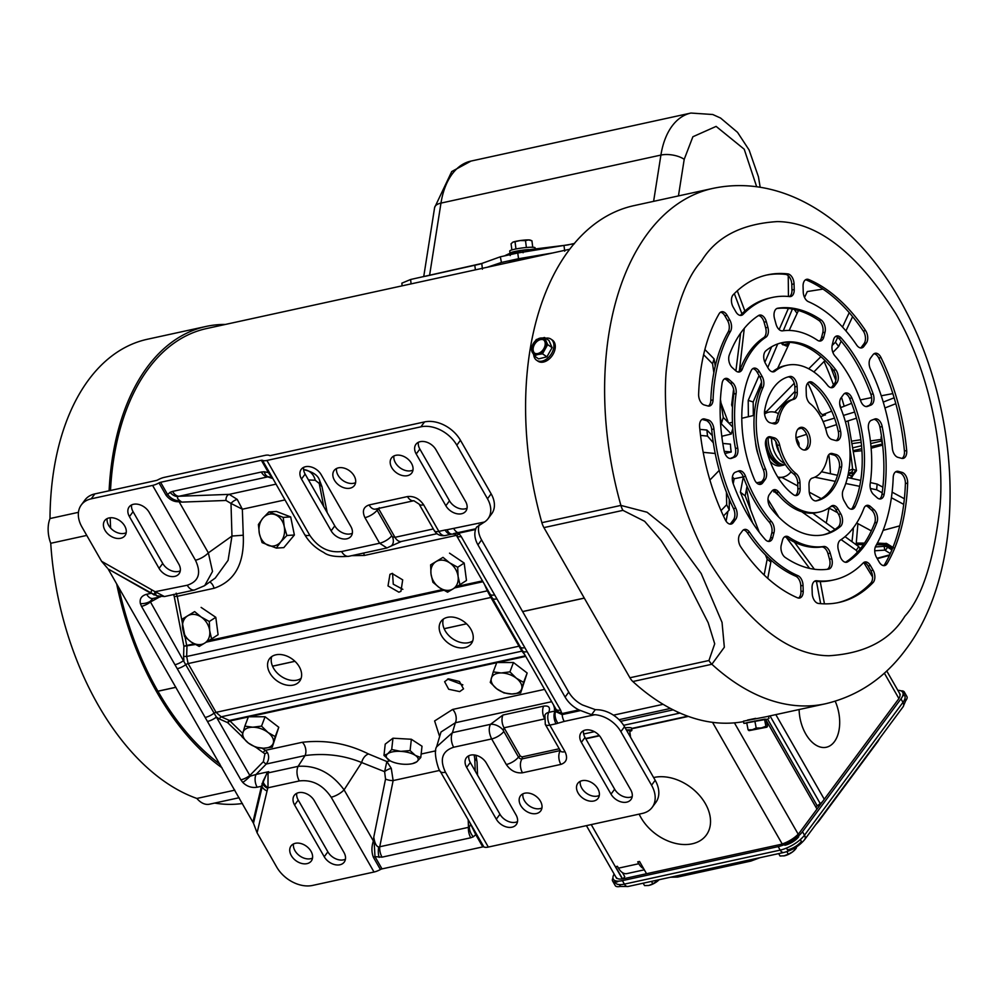 <?xml version="1.0" encoding="UTF-8"?>
<svg xmlns="http://www.w3.org/2000/svg" width="1000" height="1000" viewBox="0 0 1000 1000"><rect width="100%" height="100%" fill="white"/><g stroke="black" fill="none" stroke-linecap="round" stroke-linejoin="round"><path stroke-width="1.5" d="M536.613 360.262L538 361.2A12.775 8.637 -55.8 0 0 543.475 362.05A12.775 8.637 -55.8 0 0 554.163 352.038A12.775 8.637 -55.8 0 0 552.362 340.062L550.975 339.125A12.775 8.637 124.2 0 1 552.775 351.087A12.775 8.637 124.2 0 1 542.087 361.112A12.775 8.637 124.2 0 1 536.613 360.262A12.775 8.637 124.2 0 1 533.75 355.15M537.837 354.513A9.175 6.2 124.2 0 1 537.638 354.55L534.175 355.875L531.05 348.75L536.237 339.55L544.55 337.5L547.675 344.625L542.487 353.812L537.638 354.55A9.175 6.2 124.2 0 1 532.112 351.975A9.175 6.2 124.2 0 1 533.15 343.812A9.175 6.2 124.2 0 1 539.9 338.188A9.175 6.2 124.2 0 1 545.612 340.725A9.175 6.2 124.2 0 1 544.587 348.875A9.175 6.2 124.2 0 1 537.837 354.513M539.938 339.162A8.025 5.425 124.2 0 1 543.375 339.7A8.025 5.425 124.2 0 1 544.513 347.225A8.025 5.425 124.2 0 1 537.8 353.525A8.025 5.425 124.2 0 1 534.35 352.987A8.025 5.425 124.2 0 1 533.212 345.462A8.025 5.425 124.2 0 1 539.938 339.162M543.675 339.925A8.025 5.425 -55.8 0 0 540.55 339.588A8.025 5.425 -55.8 0 0 533.938 345.637A8.025 5.425 -55.8 0 0 534.675 353.188M545.65 338.237A12.775 8.637 124.2 0 1 550.975 339.125M544.55 337.5L548.975 340.5L552.1 347.625L546.912 356.825L538.6 358.888L534.175 355.875M546.912 356.825L542.487 353.812M552.1 347.625L547.675 344.625M273.325 742.962A16.075 9.45 20.8 0 1 267.062 747.875A16.075 9.45 20.8 0 1 263.5 748.238A16.075 9.45 20.8 0 1 248.312 743A16.075 9.45 20.8 0 1 242.95 732.487A16.075 9.45 20.8 0 1 252.775 727.212A16.075 9.45 20.8 0 1 267.962 732.45A16.075 9.45 20.8 0 1 273.325 742.962L275.225 736.612L267.962 732.45L261.525 726.112L252.775 727.212L244.85 726.137L241.875 736.663L248.312 743L255.575 747.175L263.5 748.238L272.25 747.15L273.325 742.962M244.85 726.137L248.4 716.775L265.075 716.75L261.525 726.112M265.075 716.75L278.775 727.262L275.225 736.612M272.25 747.15L278.775 727.262M569.688 249.25L206.575 328.55A234.862 141.037 77.7 0 0 148.312 368.775A234.862 141.037 77.7 0 0 110.5 490.487M110.2 517.762A234.862 141.037 77.7 0 0 110.638 528.088M118.763 587.537A234.862 141.037 77.7 0 0 157.912 691.188L175.888 687.262M272.525 666.162L294.925 661.275M444.137 628.688L466.538 623.8L444.162 628.737M522.6 611.55L584.275 598.088M584.312 598.138L522.625 611.6M294.975 661.312L272.55 666.213M175.912 687.312L157.938 691.237A234.862 141.037 77.7 0 0 219.9 764.125M692.175 843.812A41.188 29.162 36.6 0 1 639.163 814.112A41.188 29.162 36.6 0 0 692.175 843.812A41.188 29.162 36.6 0 0 706.25 835.163A41.188 29.162 36.6 0 1 692.175 843.812M653.625 777.562A41.188 29.162 36.6 0 1 654.163 777.438A41.188 29.162 36.6 0 1 698.925 794.8A41.188 29.162 36.6 0 1 706.25 835.163A41.188 29.162 36.6 0 0 698.925 794.8A41.188 29.162 36.6 0 0 654.163 777.438A41.188 29.162 36.6 0 0 653.625 777.562M768.962 718.538L768.525 716.3L743.45 721.15L743.875 723.375L766.15 719.35M746.787 723.088L743.875 723.375M749.038 730.65L766.95 727.163L749.038 730.65L748.088 729.825L752.3 729.737L756.2 728.037L761.2 727.975L765.9 726.3L766.85 727.125L767.5 726.338L766.125 719.212L764.525 719.175L765.9 726.3M753.175 729.587L765.837 727.362L753.175 729.587M748.088 729.825L746.712 722.7L764.525 719.175M766.85 727.125L767.5 726.338M754.825 720.925L756.2 728.037M805.725 733.925A32.525 19.525 -102.3 0 1 799.112 709.525A32.525 19.525 -102.3 0 0 805.725 733.925A32.525 19.525 -102.3 0 0 826.338 747.25A32.525 19.525 -102.3 0 1 805.725 733.925M623.138 878.812L624.75 876.65L622.425 872.6M767.525 719.013L817.262 805.863L820.238 803.6A13.3 4.938 -29.8 0 0 822.438 801.725M817.262 805.863A8.675 3.225 -29.8 0 0 815.837 807.075M835.2 701.237A32.525 19.525 -102.3 0 1 826.338 747.25A32.525 19.525 -102.3 0 0 835.2 701.237M622.587 878.9L615.6 866.7L617.4 866.3L618.475 868.162A13.3 7.987 77.7 0 0 626.9 873.612L644.312 869.812M643.662 868.675A13.3 7.987 -102.3 0 1 638.787 863.725L637.725 861.862L639.538 861.462L646.55 873.713M680 713.062L623.638 725.3M594.412 731.675L583.65 734.025M816.988 809.087L766.425 720.788M673.175 709.85L620.612 721.338M521.712 688.725A16.075 9.45 20.8 0 1 515.45 693.637A16.075 9.45 20.8 0 1 511.887 694A16.075 9.45 20.8 0 1 496.7 688.763A16.075 9.45 20.8 0 1 491.35 678.25A16.075 9.45 20.8 0 1 501.175 672.962A16.075 9.45 20.8 0 1 516.35 678.213A16.075 9.45 20.8 0 1 521.712 688.725L523.612 682.375L516.35 678.213L509.913 671.862L501.175 672.962L493.237 671.888L490.262 682.425L496.7 688.763L503.963 692.925L511.887 694L520.638 692.9L521.712 688.725M493.237 671.888L496.788 662.537L513.462 662.513L509.913 671.862M513.462 662.513L527.163 673.012L523.612 682.375M520.638 692.9L527.163 673.012M626.362 729.95A12.775 1.388 -7.6 0 1 631.85 730.362L631.55 728.125A12.775 1.388 172.4 0 0 625.112 727.763M631.85 730.362A12.775 1.388 -7.6 0 1 629.775 731.425M626.663 730.487L629.663 730.588L630.562 737.288M795.938 436.95L798.9 443.062A18.787 11.287 -102.3 0 1 799.062 446.45M779.788 453.387A18.787 11.287 -102.3 0 1 775.8 441.525M771.538 438.188A21.675 13.025 77.7 0 0 784.55 463.275M784.812 464.712A21.675 13.025 -102.3 0 1 783.375 465.175A21.675 13.025 -102.3 0 1 765.413 442.938M772.412 423.4A21.675 13.025 -102.3 0 1 774.125 422.812A21.675 13.025 -102.3 0 1 775.588 422.638A21.675 13.025 77.7 0 0 773.737 423.762M768.188 437.287A21.675 13.025 77.7 0 0 785.425 464.675M780.125 463.537A19.95 11.975 -102.3 0 1 766.312 439.075M786.85 851.65L788.312 854.212L792.688 851.812A9.175 3.413 -29.8 0 0 795.325 849.325A9.175 3.413 -29.8 0 0 795.537 849.075M778.662 853.612L780.037 856.012L784.55 855.775A9.175 3.413 -29.8 0 0 792.688 851.812L796.312 848.1L796.55 846.612M795.325 849.325L796.312 848.1L795.875 847.325M783.688 855.925A9.175 3.413 -29.8 0 0 783.85 855.9L788.312 854.212M783.85 855.9A9.175 3.413 -29.8 0 0 784.55 855.775M712.987 188.375L633.962 205.637A263.762 158.4 77.7 0 0 568.525 250.812A263.762 158.4 77.7 0 0 541.875 522.675L620.9 505.412L647.087 512.238L669.212 530.037L701.175 573.488L722.038 622.388L724.338 647.237L711.875 664.262A263.762 158.4 77.7 0 0 825.537 703.763C858.125 695.987 884.875 677.9 905.8 649.475C966.525 569.663 963.025 418.875 906.175 311.575C863.55 228.512 789.875 172.213 712.987 188.375A263.762 158.4 77.7 0 0 647.562 233.55A263.762 158.4 77.7 0 0 620.9 505.412A14.45 8.675 77.7 0 0 622.95 510.363L644.638 521.3L661.05 540.325L686.95 580.975L708.2 622.75L714.712 643.812L708.95 660.5A14.45 8.675 77.7 0 0 711.875 664.262L632.85 681.525A263.762 158.4 77.7 0 0 743.538 721.612M837.775 602.7A167.65 100.688 77.7 0 0 870.8 583.075A8.675 5.213 77.7 0 0 871.188 582.612A8.675 5.213 77.7 0 0 870.837 570.712L873.088 570.225A8.675 5.213 -102.3 0 1 873.45 582.125A8.675 5.213 -102.3 0 1 873.062 582.587A167.65 100.688 -102.3 0 1 838.913 602.463A167.65 100.688 -102.3 0 1 818.425 603.438A8.675 5.213 -102.3 0 1 812.225 593.45L812.05 587.812A8.675 5.213 -102.3 0 1 815.612 580.8A8.675 5.213 -102.3 0 1 816.65 580.75L814.65 581.188M845.512 562.263A132.963 79.85 77.7 0 0 862.237 546.3A132.963 79.85 77.7 0 0 874.712 522.863A8.675 5.213 77.7 0 0 871.737 510.188L874 509.688L870.575 506.613A8.675 5.213 -102.3 0 0 866.888 505.363A8.675 5.213 -102.3 0 0 863.938 508.338A109.838 65.963 -102.3 0 1 853.825 527.175A109.838 65.963 -102.3 0 1 840.35 540.138A8.675 5.213 -102.3 0 0 838.388 550.025L839.938 555.625A8.675 5.213 -102.3 0 0 846.688 562.238A8.675 5.213 -102.3 0 0 847.75 561.788L845.537 562.275M874 509.688A8.675 5.213 -102.3 0 1 876.975 522.362A132.963 79.85 -102.3 0 1 864.488 545.8A132.963 79.85 -102.3 0 1 847.75 561.788M884.188 494.05A8.675 5.213 -102.3 0 1 882.9 497.425A8.675 5.213 -102.3 0 1 880.75 498.913A8.675 5.213 -102.3 0 1 877.062 497.663L873.637 494.588A8.675 5.213 -102.3 0 1 870.175 483.8A109.838 65.963 -102.3 0 0 868.562 429.363A8.675 5.213 -102.3 0 1 871.425 420.288L874.712 419.025A8.675 5.213 -102.3 0 1 875.163 418.888A8.675 5.213 -102.3 0 1 882.175 426.575A132.963 79.85 -102.3 0 1 884.188 494.05L881.925 494.55A132.963 79.85 77.7 0 0 879.912 427.062A8.675 5.213 77.7 0 0 873.925 419.325M879.575 498.95A8.675 5.213 77.7 0 0 880.638 497.925A8.675 5.213 77.7 0 0 881.925 494.55M906.688 450.525A8.675 5.213 -102.3 0 1 905.325 456.9A8.675 5.213 -102.3 0 1 903.175 458.387A8.675 5.213 -102.3 0 1 901.575 458.325L897.95 457.35A8.675 5.213 -102.3 0 1 892.35 448.35A144.525 86.8 -102.3 0 0 870.5 369.212A8.675 5.213 -102.3 0 1 870.55 358.062L872.987 354.762A8.675 5.213 -102.3 0 1 875.138 353.288A8.675 5.213 -102.3 0 1 881.025 357.562A167.65 100.688 -102.3 0 1 906.688 450.525L904.425 451.012A167.65 100.688 77.7 0 0 878.763 358.05A8.675 5.213 77.7 0 0 874.062 353.738M902 458.425A8.675 5.213 77.7 0 0 903.075 457.388A8.675 5.213 77.7 0 0 904.425 451.012M873.15 393.875A8.675 5.213 -102.3 0 1 872.575 403.775A8.675 5.213 -102.3 0 1 870.875 405.125L867.588 406.388A8.675 5.213 -102.3 0 1 867.138 406.525A8.675 5.213 -102.3 0 1 860.738 401.025A109.838 65.963 -102.3 0 0 834.862 355.838A8.675 5.213 -102.3 0 1 832.275 344.725L833.5 339.875A8.675 5.213 -102.3 0 1 836.75 335.975A8.675 5.213 -102.3 0 1 841.075 337.875A132.963 79.85 -102.3 0 1 873.15 393.875L870.888 394.363A132.963 79.85 77.7 0 0 838.812 338.363A8.675 5.213 77.7 0 0 835.662 336.425M866.125 406.575L868.625 405.625A8.675 5.213 77.7 0 0 870.325 404.275A8.675 5.213 77.7 0 0 870.888 394.363M794.225 289.525A8.675 5.213 -102.3 0 1 792.812 295.05A8.675 5.213 -102.3 0 1 790.662 296.537A8.675 5.213 -102.3 0 1 789.625 296.588A144.525 86.8 -102.3 0 0 772.3 297.462A144.525 86.8 -102.3 0 0 743.112 314.337A8.675 5.213 -102.3 0 1 741.363 315.35A8.675 5.213 -102.3 0 1 735.863 311.8L733.188 307.125A8.675 5.213 -102.3 0 1 733.213 294.762A167.65 100.688 -102.3 0 1 767.375 274.875A167.65 100.688 -102.3 0 1 787.85 273.9A8.675 5.213 -102.3 0 1 794.05 283.888L794.225 289.525L791.963 290.025L791.8 284.375A8.675 5.213 77.7 0 0 785.6 274.387A167.65 100.688 77.7 0 0 766.237 275.138M789.488 296.575A8.675 5.213 77.7 0 0 790.562 295.538A8.675 5.213 77.7 0 0 791.963 290.025M768.35 541.4A8.675 5.213 77.7 0 0 769.425 540.375A8.675 5.213 77.7 0 0 770.512 537.962L772.775 537.463A8.675 5.213 -102.3 0 1 771.675 539.888A8.675 5.213 -102.3 0 1 769.525 541.362A8.675 5.213 -102.3 0 1 765.2 539.475A132.963 79.85 -102.3 0 1 733.138 483.462A8.675 5.213 -102.3 0 1 735.4 472.212L738.688 470.95A8.675 5.213 -102.3 0 1 739.137 470.812A8.675 5.213 -102.3 0 1 745.537 476.312L743.288 476.812A8.675 5.213 77.7 0 0 737.9 471.25M855.1 506.712A8.675 5.213 -102.3 0 1 854.513 507.688A8.675 5.213 -102.3 0 1 852.362 509.175A8.675 5.213 -102.3 0 1 846.875 505.625L844.15 500.887A8.675 5.213 -102.3 0 1 843.188 490.037A75.15 45.138 -102.3 0 0 840.75 408.3A8.675 5.213 -102.3 0 1 841.087 397.812L843.55 394.475A8.675 5.213 -102.3 0 1 845.713 392.987A8.675 5.213 -102.3 0 1 851.85 397.863A98.275 59.025 -102.3 0 1 855.1 506.712L852.837 507.2A98.275 59.025 77.7 0 0 849.6 398.35A8.675 5.213 77.7 0 0 844.625 393.45M851.188 509.212A8.675 5.213 77.7 0 0 852.262 508.188A8.675 5.213 77.7 0 0 852.837 507.2M833.875 455.037L836.125 454.55L832.35 453.525A8.675 5.213 -102.3 0 0 830.75 453.475A8.675 5.213 -102.3 0 0 827.4 457.837A40.462 24.3 -102.3 0 1 821.812 471.275A40.462 24.3 -102.3 0 1 812.412 478.05A8.675 5.213 -102.3 0 0 808.988 485.025L809.163 490.925A8.675 5.213 -102.3 0 0 816.375 500.863A63.587 38.188 -102.3 0 0 816.7 500.8A63.587 38.188 -102.3 0 0 832.487 489.913A63.587 38.188 -102.3 0 0 841.625 466.8L839.375 467.3A8.675 5.213 77.7 0 0 833.875 455.037L830.088 454.025A8.675 5.213 77.7 0 0 829.663 453.925M815.888 500.925A63.587 38.188 77.7 0 0 830.225 490.4A63.587 38.188 77.7 0 0 839.375 467.3M795.425 495.525A8.675 5.213 77.7 0 0 796.488 494.5A8.675 5.213 77.7 0 0 797.9 488.975L800.15 488.488A8.675 5.213 -102.3 0 1 798.75 494.012A8.675 5.213 -102.3 0 1 796.6 495.5A8.675 5.213 -102.3 0 1 793.425 494.663A63.587 38.188 -102.3 0 1 765.713 446.275A8.675 5.213 -102.3 0 1 768.962 436.763A8.675 5.213 -102.3 0 1 770.562 436.825L774.35 437.837A8.675 5.213 -102.3 0 1 779.638 444.925L777.375 445.412A8.675 5.213 77.7 0 0 772.087 438.338L768.3 437.312A8.675 5.213 77.7 0 0 767.887 437.225M774.362 423.9A8.675 5.213 77.7 0 0 775.425 422.875A8.675 5.213 77.7 0 0 776.625 420L778.875 419.5A8.675 5.213 -102.3 0 1 777.688 422.375A8.675 5.213 -102.3 0 1 775.537 423.862A8.675 5.213 -102.3 0 1 773.938 423.812L770.15 422.788A8.675 5.213 -102.3 0 1 764.65 410.538A63.587 38.188 -102.3 0 1 789.575 376.538A63.587 38.188 -102.3 0 1 789.9 376.475A8.675 5.213 -102.3 0 1 797.113 386.413L797.288 392.312A8.675 5.213 -102.3 0 1 795.875 397.837A8.675 5.213 -102.3 0 1 793.863 399.288L791.612 399.775A8.675 5.213 77.7 0 0 793.625 398.325A8.675 5.213 77.7 0 0 795.025 392.8L794.85 386.912A8.675 5.213 77.7 0 0 788.125 376.9M840.562 431.062A8.675 5.213 -102.3 0 1 839.463 439.087A8.675 5.213 -102.3 0 1 837.312 440.575A8.675 5.213 -102.3 0 1 835.713 440.525L831.925 439.5A8.675 5.213 -102.3 0 1 826.637 432.413A40.462 24.3 -102.3 0 0 810.2 403.7A8.675 5.213 -102.3 0 1 806.3 394.75L806.125 388.85A8.675 5.213 -102.3 0 1 809.688 381.838A8.675 5.213 -102.3 0 1 812.862 382.675A63.587 38.188 -102.3 0 1 840.562 431.062L838.312 431.562A63.587 38.188 77.7 0 0 810.6 383.175A8.675 5.213 77.7 0 0 808.6 382.3M836.137 440.613A8.675 5.213 77.7 0 0 837.2 439.575A8.675 5.213 77.7 0 0 838.312 431.562M822.975 534.913A98.275 59.025 77.7 0 0 838.175 526.987A8.675 5.213 77.7 0 0 838.888 526.225A8.675 5.213 77.7 0 0 838.538 514.312L840.788 513.825A8.675 5.213 -102.3 0 1 841.15 525.725A8.675 5.213 -102.3 0 1 840.438 526.487A98.275 59.025 -102.3 0 1 824.1 534.688A98.275 59.025 -102.3 0 1 770.512 507.575A8.675 5.213 -102.3 0 1 769.388 494.513L771.862 491.175A8.675 5.213 -102.3 0 1 774.013 489.688A8.675 5.213 -102.3 0 1 778.688 492.013L776.425 492.5A8.675 5.213 77.7 0 0 772.938 490.15M827.237 569.312A8.675 5.213 77.7 0 0 828.612 568.1A8.675 5.213 77.7 0 0 829.513 559.237L831.775 558.75A8.675 5.213 -102.3 0 1 830.875 567.612A8.675 5.213 -102.3 0 1 828.725 569.087A8.675 5.213 -102.3 0 1 828.525 569.125A132.963 79.85 -102.3 0 1 785.175 557.4A8.675 5.213 -102.3 0 1 781.263 545.087L782.5 540.237A8.675 5.213 -102.3 0 1 785.738 536.337A8.675 5.213 -102.3 0 1 788.725 537.038L786.462 537.537A8.675 5.213 77.7 0 0 784.65 536.8M798.475 598.062A8.675 5.213 77.7 0 0 799.55 597.038A8.675 5.213 77.7 0 0 800.95 591.512L803.213 591.013A8.675 5.213 -102.3 0 1 801.8 596.538A8.675 5.213 -102.3 0 1 799.65 598.025A8.675 5.213 -102.3 0 1 797.513 597.788A167.65 100.688 -102.3 0 1 740.725 546.8A8.675 5.213 -102.3 0 1 739.95 534.212L742.4 530.925A8.675 5.213 -102.3 0 1 744.55 529.438A8.675 5.213 -102.3 0 1 749.613 532.288L747.35 532.788A8.675 5.213 77.7 0 0 743.462 529.888M708.325 406.05A8.675 5.213 77.7 0 0 709.4 405.025A8.675 5.213 77.7 0 0 710.8 400.363L713.062 399.862A8.675 5.213 -102.3 0 1 711.65 404.525A8.675 5.213 -102.3 0 1 709.5 406.012A8.675 5.213 -102.3 0 1 707.9 405.962L704.287 404.975A8.675 5.213 -102.3 0 1 698.625 394.263A167.65 100.688 -102.3 0 1 719.112 313.775A8.675 5.213 -102.3 0 1 721.612 311.762A8.675 5.213 -102.3 0 1 727.113 315.312L729.788 320A8.675 5.213 -102.3 0 1 730.5 331.362L728.238 331.85A8.675 5.213 77.7 0 0 727.537 320.487L724.85 315.812A8.675 5.213 77.7 0 0 720.525 312.225M767.887 327.312A8.675 5.213 -102.3 0 1 766.988 336.175A8.675 5.213 -102.3 0 1 765.925 337.2L763.662 337.688A8.675 5.213 77.7 0 0 764.725 336.662A8.675 5.213 77.7 0 0 765.625 327.812L764.087 322.2A8.675 5.213 77.7 0 0 758.5 315.562A8.675 5.213 -102.3 0 1 759.587 315.1A8.675 5.213 -102.3 0 1 766.338 321.712L767.887 327.312L765.625 327.812M738.213 372.013A8.675 5.213 77.7 0 0 739.287 370.988A8.675 5.213 77.7 0 0 740.088 369.5L742.337 369.012A8.675 5.213 -102.3 0 1 741.538 370.5A8.675 5.213 -102.3 0 1 739.388 371.975A8.675 5.213 -102.3 0 1 735.7 370.725L732.275 367.65A8.675 5.213 -102.3 0 1 729.3 354.975A132.963 79.85 -102.3 0 1 758.525 315.55M823.787 337.1A8.675 5.213 -102.3 0 1 822.688 339.513A8.675 5.213 -102.3 0 1 820.537 341A8.675 5.213 -102.3 0 1 817.55 340.3A109.838 65.963 -102.3 0 0 782.575 330.838A8.675 5.213 -102.3 0 1 776.05 324.2L774.513 318.587A8.675 5.213 -102.3 0 1 777.562 308.25A8.675 5.213 -102.3 0 1 777.75 308.212A132.963 79.85 -102.3 0 1 821.1 319.938A8.675 5.213 -102.3 0 1 825.013 332.25L823.787 337.1L821.525 337.6L822.763 332.738A8.675 5.213 77.7 0 0 818.838 320.425A132.963 79.85 77.7 0 0 776.787 308.525M819.362 341.037A8.675 5.213 77.7 0 0 820.438 340.012A8.675 5.213 77.7 0 0 821.525 337.6M883.487 565.612A8.675 5.213 77.7 0 0 884.562 564.587A8.675 5.213 77.7 0 0 884.9 564.05A167.65 100.688 77.7 0 0 905.4 483.575A8.675 5.213 77.7 0 0 899.737 472.85L902 472.362A8.675 5.213 -102.3 0 1 907.65 483.075A167.65 100.688 -102.3 0 1 887.163 563.562A8.675 5.213 -102.3 0 1 886.812 564.087A8.675 5.213 -102.3 0 1 884.663 565.575A8.675 5.213 -102.3 0 1 879.175 562.025L876.488 557.337A8.675 5.213 -102.3 0 1 875.775 545.988A144.525 86.8 -102.3 0 0 893.213 477.475A8.675 5.213 -102.3 0 1 896.775 471.325A8.675 5.213 -102.3 0 1 898.375 471.375L896.112 471.875A8.675 5.213 77.7 0 0 895.688 471.788M735.462 448.475L737.725 447.987A8.675 5.213 -102.3 0 1 736.562 455.7A8.675 5.213 -102.3 0 1 734.862 457.05L732.6 457.55A8.675 5.213 77.7 0 0 734.3 456.2A8.675 5.213 77.7 0 0 735.462 448.475A109.838 65.963 -102.3 0 1 733.838 394.025A8.675 5.213 77.7 0 0 730.387 383.25L726.963 380.175A8.675 5.213 77.7 0 0 724.45 378.888M808.475 447.987A11.562 6.938 -102.3 0 1 805.6 449.963A11.562 6.938 -102.3 0 1 797.138 442.812A11.562 6.938 -102.3 0 1 797.8 429.35A11.562 6.938 -102.3 0 1 800.675 427.375A11.562 6.938 -102.3 0 1 809.137 434.525A11.562 6.938 -102.3 0 1 808.475 447.987M804.438 450.05A11.562 6.938 77.7 0 0 806.213 448.475A11.562 6.938 77.7 0 0 807.188 435.925A11.562 6.938 77.7 0 0 799.575 427.775M747.575 720.037L755.688 718.363M870.837 570.712L868.15 566.025A8.675 5.213 77.7 0 0 863.825 562.438M873.088 570.225L870.413 565.538A8.675 5.213 -102.3 0 0 864.912 561.987A8.675 5.213 -102.3 0 0 863.162 563A144.525 86.8 -102.3 0 1 833.975 579.875L831.712 580.363A144.525 86.8 -102.3 0 1 814.538 581.263M871.737 510.188L868.312 507.113A8.675 5.213 77.7 0 0 865.8 505.812M740.188 315.387A8.675 5.213 77.7 0 0 740.863 314.837A144.525 86.8 -102.3 0 1 770.05 297.962L772.3 297.462M729.963 524.087A8.675 5.213 77.7 0 0 731.025 523.062L733.475 519.763A8.675 5.213 77.7 0 0 733.512 508.612A144.525 86.8 -102.3 0 1 711.675 429.475A8.675 5.213 77.7 0 0 706.062 420.487L702.438 419.5A8.675 5.213 77.7 0 0 702.013 419.412M770.512 537.962L771.75 533.112A8.675 5.213 77.7 0 0 769.163 522A109.838 65.963 -102.3 0 1 743.288 476.812M759.4 484.387A8.675 5.213 77.7 0 0 760.462 483.363L762.938 480.025A8.675 5.213 77.7 0 0 763.275 469.538A75.15 45.138 -102.3 0 1 760.837 387.788A8.675 5.213 77.7 0 0 759.862 376.95L757.15 372.212A8.675 5.213 77.7 0 0 752.825 368.625M797.9 488.975L797.725 483.088A8.675 5.213 77.7 0 0 793.825 474.125A40.462 24.3 -102.3 0 1 777.375 445.412M776.625 420A40.462 24.3 -102.3 0 1 791.612 399.775M840.788 513.825L838.075 509.087A8.675 5.213 -102.3 0 0 832.588 505.525A8.675 5.213 -102.3 0 0 831.2 506.213A75.15 45.138 -102.3 0 1 819.175 512.1L816.912 512.587A75.15 45.138 -102.3 0 1 776.425 492.5M838.538 514.312L835.825 509.575A8.675 5.213 77.7 0 0 831.5 505.988M772.525 371.85A8.675 5.213 77.7 0 0 772.825 371.625A75.15 45.138 -102.3 0 1 784.85 365.737L787.1 365.25A75.15 45.138 -102.3 0 1 827.588 385.325A8.675 5.213 -102.3 0 0 832.262 387.65A8.675 5.213 -102.3 0 0 834.412 386.163L832.15 386.65L834.625 383.325A8.675 5.213 77.7 0 0 833.5 370.25A98.275 59.025 77.7 0 0 781.05 342.912A141.637 85.062 -102.3 0 1 782.188 344.175L786.438 346.05L789.237 343.537L777.625 368.425M831.087 387.688A8.675 5.213 77.7 0 0 832.15 386.65M829.513 559.237L827.962 553.638A8.675 5.213 77.7 0 0 821.438 546.987A109.838 65.963 -102.3 0 1 786.462 537.537M800.95 591.512L800.788 585.862A8.675 5.213 77.7 0 0 795.688 576.188A144.525 86.8 -102.3 0 1 747.35 532.788M710.8 400.363A144.525 86.8 -102.3 0 1 728.238 331.85M740.088 369.5A109.838 65.963 -102.3 0 1 763.662 337.688M860.55 347.938A8.675 5.213 77.7 0 0 861.625 346.912L864.062 343.612A8.675 5.213 77.7 0 0 863.288 331.037A167.65 100.688 77.7 0 0 806.513 280.05A8.675 5.213 77.7 0 0 805.537 279.775M899.737 472.85L896.112 471.875M730.1 458.5L732.6 457.55M833.975 579.875A144.525 86.8 -102.3 0 1 816.65 580.75M731.025 523.062L733.288 522.575L735.725 519.275L733.475 519.763M733.288 522.575A8.675 5.213 -102.3 0 1 731.137 524.062A8.675 5.213 -102.3 0 1 725.263 519.775A167.65 100.688 -102.3 0 1 699.6 426.812A8.675 5.213 -102.3 0 1 703.1 418.95A8.675 5.213 -102.3 0 1 704.7 419.012L708.325 419.988A8.675 5.213 -102.3 0 1 713.925 428.988L711.675 429.475M733.512 508.612L735.775 508.125A144.525 86.8 -102.3 0 1 713.925 428.988M735.775 508.125A8.675 5.213 -102.3 0 1 735.725 519.275M769.163 522L771.425 521.5A109.838 65.963 -102.3 0 1 745.537 476.312M771.425 521.5A8.675 5.213 -102.3 0 1 774.013 532.612L771.75 533.112M772.775 537.463L774.013 532.612M760.462 483.363L762.725 482.863A8.675 5.213 -102.3 0 1 760.575 484.35A8.675 5.213 -102.3 0 1 754.425 479.487A98.275 59.025 -102.3 0 1 751.175 370.637A8.675 5.213 -102.3 0 1 753.913 368.162A8.675 5.213 -102.3 0 1 759.412 371.712L762.125 376.45A8.675 5.213 -102.3 0 1 763.1 387.3L760.837 387.788M763.275 469.538L765.537 469.038A75.15 45.138 -102.3 0 1 763.1 387.3M765.537 469.038A8.675 5.213 -102.3 0 1 765.2 479.538L762.938 480.025M762.725 482.863L765.2 479.538M836.125 454.55A8.675 5.213 -102.3 0 1 841.625 466.8M793.825 474.125L796.087 473.638A40.462 24.3 -102.3 0 1 779.638 444.925M796.087 473.638A8.675 5.213 -102.3 0 1 799.975 482.587L797.725 483.088M800.15 488.488L799.975 482.587M778.875 419.5A40.462 24.3 -102.3 0 1 793.863 399.288M819.175 512.1A75.15 45.138 -102.3 0 1 778.688 492.013M834.412 386.163L836.888 382.825A8.675 5.213 -102.3 0 0 835.763 369.762A98.275 59.025 -102.3 0 0 782.175 342.65A98.275 59.025 -102.3 0 0 765.837 350.85A8.675 5.213 -102.3 0 0 765.487 363.512L768.2 368.263A8.675 5.213 -102.3 0 0 773.7 371.812A8.675 5.213 -102.3 0 0 775.088 371.125A75.15 45.138 -102.3 0 1 787.1 365.25M821.438 546.987L823.7 546.5A109.838 65.963 -102.3 0 1 788.725 537.038M823.7 546.5A8.675 5.213 -102.3 0 1 830.225 553.138L827.962 553.638M831.775 558.75L830.225 553.138M803.213 591.013L803.037 585.375L800.788 585.862M795.688 576.188L797.95 575.688A144.525 86.8 -102.3 0 1 749.613 532.288M797.95 575.688A8.675 5.213 -102.3 0 1 803.037 585.375M713.062 399.862A144.525 86.8 -102.3 0 1 730.5 331.362M742.337 369.012A109.838 65.963 -102.3 0 1 765.925 337.2M863.875 346.413L866.325 343.125A8.675 5.213 -102.3 0 0 865.55 330.538A167.65 100.688 -102.3 0 0 808.763 279.55A8.675 5.213 -102.3 0 0 806.625 279.312A8.675 5.213 -102.3 0 0 803.062 286.325L803.238 291.962A8.675 5.213 -102.3 0 0 808.337 301.65A144.525 86.8 -102.3 0 1 856.663 345.05A8.675 5.213 -102.3 0 0 861.725 347.9A8.675 5.213 -102.3 0 0 863.875 346.413L861.625 346.912M902 472.362L898.375 471.375M730.638 458.512L731.562 458.312A8.675 5.213 -102.3 0 1 731.112 458.45A8.675 5.213 -102.3 0 1 724.1 450.763A132.963 79.85 -102.3 0 1 722.1 383.288A8.675 5.213 -102.3 0 1 725.525 378.425A8.675 5.213 -102.3 0 1 729.212 379.675L732.638 382.75A8.675 5.213 -102.3 0 1 736.1 393.537L733.838 394.025M737.725 447.987A109.838 65.963 -102.3 0 1 736.1 393.537M731.562 458.312L734.862 457.05M541.875 522.675A14.45 8.675 77.7 0 0 543.925 527.612L629.913 677.763A14.45 8.675 77.7 0 0 632.85 681.525M412.512 763.612L416.75 761.812A16.075 6.3 6.3 0 1 412.512 763.612A16.075 6.3 6.3 0 1 412.125 763.7A16.075 6.3 6.3 0 1 403.688 764.237A16.075 6.3 6.3 0 1 390.913 761.213A16.075 6.3 6.3 0 1 389.162 760.225A16.075 6.3 6.3 0 1 387.688 753.787A16.075 6.3 6.3 0 1 400.75 751.363A16.075 6.3 6.3 0 1 415.288 755.362A16.075 6.3 6.3 0 1 416.75 761.812L420.763 757.537L415.288 755.362L410.1 750.575L400.75 751.363L391.7 749.513L387.688 753.787L383.975 755.438L390.062 760.775M391.7 749.513L392.962 738.213L411.35 739.262L410.1 750.575M411.35 739.262L422.013 746.225L420.763 757.537M383.975 755.438L385.225 744.125L392.962 738.213M280.763 541.838A16.075 12.8 86.5 0 1 274.325 545.875A16.075 12.8 86.5 0 1 268.35 545.4A16.075 12.8 86.5 0 1 259.375 533.612A16.075 12.8 86.5 0 1 262.812 518.263A16.075 12.8 86.5 0 1 275.225 514.7A16.075 12.8 86.5 0 1 284.2 526.475A16.075 12.8 86.5 0 1 280.763 541.838L286.913 535.475L284.2 526.475L283.225 517.388L268.962 511.9L262.812 518.263L258.4 524.513L259.375 533.612L262.087 542.612L276.337 548.088L280.763 541.838M283.225 517.388L290.688 516.925L276.438 511.45L268.962 511.9M276.337 548.088L283.812 547.625L294.375 535.013L286.913 535.475M290.688 516.925L294.375 535.013M392.05 573.475L402.7 579.862L400.938 591.337L398.862 592.188L388.013 585.925L389.963 574.338L392.05 573.475M131.588 504.938A12.625 8.938 -143.4 0 0 133.075 511.688L162.725 563.45A12.625 8.938 -143.4 0 0 178.4 571.462A12.625 8.938 -143.4 0 0 180.275 570.825M159.075 568.375A12.625 8.938 -143.4 0 0 174.75 576.388A12.625 8.938 -143.4 0 0 179.062 573.737A12.625 8.938 -143.4 0 0 178.787 564.062L149.15 512.3A12.625 8.938 -143.4 0 0 139 504.525A12.625 8.938 -143.4 0 0 129.15 506.938A12.625 8.938 -143.4 0 0 129.425 516.613L159.075 568.375L162.725 563.45M107.15 518.6A12.625 8.938 -143.4 0 0 112.163 529.575A12.625 8.938 -143.4 0 0 124.312 533.362A12.625 8.938 -143.4 0 0 126.188 532.712M120.662 538.275A12.625 8.938 -143.4 0 0 124.987 535.625A12.625 8.938 -143.4 0 0 122.737 523.263A12.625 8.938 -143.4 0 0 109.025 517.95A12.625 8.938 -143.4 0 0 104.712 520.6A12.625 8.938 -143.4 0 0 106.95 532.962A12.625 8.938 -143.4 0 0 120.662 538.275M352.35 533.25A12.625 8.938 36.6 0 1 350.462 533.888A12.625 8.938 36.6 0 1 334.787 525.875L305.138 474.113A12.625 8.938 36.6 0 1 303.65 467.362M331.138 530.8A12.625 8.938 -143.4 0 0 346.825 538.812A12.625 8.938 -143.4 0 0 351.138 536.163A12.625 8.938 -143.4 0 0 350.85 526.487L321.213 474.725A12.625 8.938 -143.4 0 0 311.062 466.95A12.625 8.938 -143.4 0 0 301.212 469.363A12.625 8.938 -143.4 0 0 301.5 479.038L331.138 530.8L334.787 525.875M467.05 508.2A12.625 8.938 36.6 0 1 465.175 508.837A12.625 8.938 36.6 0 1 449.5 500.825L419.85 449.062A12.625 8.938 36.6 0 1 418.363 442.312M445.85 505.75A12.625 8.938 -143.4 0 0 461.538 513.763A12.625 8.938 -143.4 0 0 465.85 511.112A12.625 8.938 -143.4 0 0 465.562 501.438L435.925 449.675A12.625 8.938 -143.4 0 0 425.775 441.9A12.625 8.938 -143.4 0 0 415.925 444.312A12.625 8.938 -143.4 0 0 416.213 453.988L445.85 505.75L449.5 500.825M355.613 482.612A12.625 8.938 36.6 0 1 353.738 483.263A12.625 8.938 36.6 0 1 341.587 479.475A12.625 8.938 36.6 0 1 336.562 468.5M350.087 488.175A12.625 8.938 -143.4 0 0 354.4 485.525A12.625 8.938 -143.4 0 0 352.163 473.162A12.625 8.938 -143.4 0 0 338.438 467.85A12.625 8.938 -143.4 0 0 334.125 470.5A12.625 8.938 -143.4 0 0 336.375 482.863A12.625 8.938 -143.4 0 0 350.087 488.175M412.962 470.087A12.625 8.938 36.6 0 1 411.087 470.737A12.625 8.938 36.6 0 1 398.938 466.95A12.625 8.938 36.6 0 1 393.925 455.975M407.45 475.65A12.625 8.938 -143.4 0 0 411.763 473A12.625 8.938 -143.4 0 0 409.513 460.637A12.625 8.938 -143.4 0 0 395.8 455.325A12.625 8.938 -143.4 0 0 391.488 457.975A12.625 8.938 -143.4 0 0 393.725 470.337A12.625 8.938 -143.4 0 0 407.45 475.65M271.725 656.6A18.787 13.3 -143.4 0 0 278 673.787A18.787 13.3 -143.4 0 0 296.913 680.163A18.787 13.3 -143.4 0 0 301.1 678.375M275.925 654.812A18.787 13.3 36.6 0 1 296.337 662.725A18.787 13.3 36.6 0 1 299.688 681.137A18.787 13.3 36.6 0 1 293.263 685.088A18.787 13.3 36.6 0 1 272.85 677.163A18.787 13.3 36.6 0 1 269.5 658.75A18.787 13.3 36.6 0 1 275.925 654.812M443.338 619.125A18.787 13.3 -143.4 0 0 449.613 636.312A18.787 13.3 -143.4 0 0 468.525 642.688A18.787 13.3 -143.4 0 0 472.725 640.9M447.537 617.325A18.787 13.3 36.6 0 1 467.962 625.25A18.787 13.3 36.6 0 1 471.3 643.662A18.787 13.3 36.6 0 1 464.875 647.613A18.787 13.3 36.6 0 1 444.462 639.688A18.787 13.3 36.6 0 1 441.112 621.275A18.787 13.3 36.6 0 1 447.537 617.325M345.438 859.2A12.625 8.938 36.6 0 1 343.562 859.85A12.625 8.938 36.6 0 1 327.875 851.838L298.238 800.075A12.625 8.938 36.6 0 1 296.75 793.325M324.237 856.75A12.625 8.938 -143.4 0 0 339.913 864.775A12.625 8.938 -143.4 0 0 344.225 862.113A12.625 8.938 -143.4 0 0 343.95 852.45L314.3 800.688A12.625 8.938 -143.4 0 0 304.163 792.913A12.625 8.938 -143.4 0 0 294.312 795.325A12.625 8.938 -143.4 0 0 294.587 804.987L324.237 856.75L327.875 851.838M312.525 858.075A12.625 8.938 36.6 0 1 310.65 858.713A12.625 8.938 36.6 0 1 298.5 854.925A12.625 8.938 36.6 0 1 293.475 843.95M307 863.637A12.625 8.938 -143.4 0 0 311.312 860.987A12.625 8.938 -143.4 0 0 309.062 848.625A12.625 8.938 -143.4 0 0 295.35 843.3A12.625 8.938 -143.4 0 0 291.038 845.95A12.625 8.938 -143.4 0 0 293.288 858.325A12.625 8.938 -143.4 0 0 307 863.637M517.5 821.625A12.625 8.938 36.6 0 1 515.625 822.275A12.625 8.938 36.6 0 1 499.95 814.262L470.3 762.5A12.625 8.938 36.6 0 1 468.812 755.75M496.3 819.175A12.625 8.938 -143.4 0 0 511.975 827.2A12.625 8.938 -143.4 0 0 516.3 824.538A12.625 8.938 -143.4 0 0 516.013 814.875L486.375 763.112A12.625 8.938 -143.4 0 0 476.225 755.337A12.625 8.938 -143.4 0 0 466.375 757.75A12.625 8.938 -143.4 0 0 466.65 767.412L496.3 819.175L499.95 814.262M632.212 796.575A12.625 8.938 36.6 0 1 630.337 797.225A12.625 8.938 36.6 0 1 614.65 789.212L585.013 737.45A12.625 8.938 36.6 0 1 583.525 730.7M611.013 794.125A12.625 8.938 -143.4 0 0 626.688 802.15A12.625 8.938 -143.4 0 0 631 799.488A12.625 8.938 -143.4 0 0 630.725 789.825L601.087 738.062A12.625 8.938 -143.4 0 0 590.938 730.288A12.625 8.938 -143.4 0 0 581.087 732.7A12.625 8.938 -143.4 0 0 581.362 742.362L611.013 794.125L614.65 789.212M541.95 807.975A12.625 8.938 36.6 0 1 540.062 808.612A12.625 8.938 36.6 0 1 527.925 804.825A12.625 8.938 36.6 0 1 522.9 793.85M536.425 813.538A12.625 8.938 -143.4 0 0 540.737 810.888A12.625 8.938 -143.4 0 0 538.488 798.525A12.625 8.938 -143.4 0 0 524.775 793.2A12.625 8.938 -143.4 0 0 520.462 795.85A12.625 8.938 -143.4 0 0 522.712 808.225A12.625 8.938 -143.4 0 0 536.425 813.538M599.3 795.45A12.625 8.938 36.6 0 1 597.425 796.087A12.625 8.938 36.6 0 1 585.275 792.3A12.625 8.938 36.6 0 1 580.25 781.325M593.775 801.012A12.625 8.938 -143.4 0 0 598.088 798.363A12.625 8.938 -143.4 0 0 595.85 786A12.625 8.938 -143.4 0 0 582.137 780.675A12.625 8.938 -143.4 0 0 577.812 783.325A12.625 8.938 -143.4 0 0 580.062 795.7A12.625 8.938 -143.4 0 0 593.775 801.012M447.575 679.075L462.85 684.862M448.488 678.825L459.4 681.45L463.525 688.875L459.712 691.6L448.688 689.25L444.613 681.7L448.488 678.825M243.263 535.212L231.975 536.05L208.363 552.863L212.525 571.45L204.737 585.55L215.263 578.062L228.088 560.337L231.975 536.05L231 503.45L242.35 509.212L243.263 535.212C244.55 563.488 234.825 581.175 214.088 588.275L177.225 596.312L186.688 645.462L183.9 646.237L174.237 596.525L177.225 596.312L176.163 593.162M363.512 553.075A8.675 5.213 -102.3 0 1 364.4 555.45L351.712 555.662M209.75 581.987A8.675 5.213 -102.3 0 1 214.088 588.275M284.825 499.95L242.35 509.212L237.237 499.412L229.225 494.363L275.8 484.188M392.562 573.375L393.275 584.2L402.863 589.338M174.938 664.712L177.25 668.7A10.113 3.762 -29.8 0 0 185.712 664.712L150.475 601.975A10.113 3.762 150.2 0 1 141.512 606.35L174.938 664.712A10.113 3.762 -29.8 0 0 183.912 660.35L183.588 656.375L186.65 656.5L188.125 663.575L490.875 597.463L487.337 590.837L487.938 590.413M195.375 644.525L183.9 646.237L183.588 656.375M187.262 585.237L155.113 591.725L101.575 561.287L81.962 527.038A28.9 20.475 36.6 0 1 81.325 504.9A28.9 20.475 36.6 0 1 91.213 498.825L94.85 493.9L156.25 480.487A2.888 1.075 150.2 0 0 157.85 479.875A11.562 4.3 150.2 0 1 164.237 477.375L265 455.375A11.562 4.3 150.2 0 1 269.45 455.5A2.888 1.075 150.2 0 0 270.562 455.538L424.538 421.912L420.887 426.825L266.913 460.45A11.562 4.3 150.2 0 1 262.462 460.325A2.888 1.075 -29.8 0 0 261.35 460.288L160.6 482.287L167.613 494.55A2.888 1.075 150.2 0 0 166.012 495.175C169.6 499.787 173.95 501.975 179.088 501.737A2.888 1.988 98.5 0 1 179.213 500.825L181.9 502.113L179.088 501.737L208.363 552.863A11.562 4.3 150.2 0 1 195.45 560.225C201.525 573.062 198.787 581.4 187.262 585.237A11.562 6.938 -102.3 0 0 194.587 589.975L204.488 585.725M269.55 476.95L267.762 476.875A11.562 6.938 -102.3 0 1 261.312 472.038L172.575 491.413A11.562 6.938 77.7 0 0 179.025 496.25L178.062 496.562C176.588 497.688 177.862 499.538 181.9 502.113L225.987 500.462L231 503.45A5.775 2.413 146.4 0 1 237.237 499.412M225.987 500.462A5.775 4.037 87.8 0 1 229.225 494.363L179.025 496.25L267.762 476.875L272.438 478.425L268.375 472.55A2.888 1.075 150.2 0 1 269.488 472.575L304.587 534.45A11.562 4.3 -29.8 0 0 309.75 535.262L266.913 460.45M159.488 597.038L150.475 601.975L150.062 601.462L152.95 598.45M158.3 596.362L151.075 592.925L154.225 595.025M252.975 821.875L261.45 786.275A1.45 0.975 -166.6 0 1 262.15 786.862L253.487 823.238L108.125 568.962L150.963 593.35L146.662 594.288A10.113 6.075 77.7 0 0 153.062 598.438A10.113 6.075 77.7 0 0 153.075 598.438L160.675 596.775M155.9 592.075L164.438 596.55L156.55 595.8A10.113 2.637 110.8 0 0 156.725 595.837L156.55 595.8A10.113 2.637 110.8 0 1 155.9 592.075M160.6 482.287A2.888 1.075 -29.8 0 0 159 482.912A11.562 4.3 150.2 0 1 152.6 485.412L195.45 560.225M433.338 528.95L394.975 537.325L392.475 536.825A10.113 7.05 52.8 0 1 391.163 546.013L386.938 547.962L348.913 556.275A11.562 6.938 -102.3 0 1 341.587 551.538C328.713 553.025 318.1 547.6 309.75 535.262M391.163 546.013L401.388 541.462L436.975 533.7M386.938 547.962L379.588 543.237L341.587 551.538M420.887 426.825A28.9 20.475 36.6 0 1 456.812 445.188L487.488 498.762A26.012 18.425 36.6 0 1 488.062 518.688A26.012 18.425 36.6 0 1 484.475 522.013L447.125 529.738A10.113 5.5 -93.9 0 0 452.075 534.1L451.525 534.175A10.113 6.075 -102.3 0 1 445.112 530.025L438.85 531.388A10.113 6.075 77.7 0 0 445.262 535.538C440.525 536.275 436.875 534.65 434.325 530.675L419.125 504.125A10.113 3.762 -29.8 0 0 423.65 504.825C419.375 498.65 413.988 495.9 407.475 496.575L369.087 504.95C363.35 506.962 361.962 511.188 364.938 517.65L379.588 543.237A10.113 3.762 150.2 0 0 391.737 535.775L377.088 510.188A10.113 3.762 150.2 0 1 364.938 517.65M496.887 598.9A10.113 3.762 -29.8 0 1 492.362 598.188L490.112 594.188A10.113 3.762 -29.8 0 0 494.637 594.9L527.137 651.65A10.113 3.762 150.2 0 1 522.612 650.938L556.038 709.312A10.113 3.762 -29.8 0 0 560.562 710.025L527.137 651.65M494.637 594.9L461.2 536.538A10.113 3.762 150.2 0 1 456.675 535.825L456.138 535.112A10.113 1.812 -42.9 0 0 459.3 533.962L458.575 533.225L454.325 533.587M327.238 512.688L321.987 486.7L319.237 483.462L323.738 506.575M267.038 772.95L268.725 771.675L267.038 772.95L261.45 786.275L257.15 787.212A10.113 6.075 -102.3 0 1 256.062 774.45L250.125 776.188L249.838 775.475A10.113 3.762 -29.8 0 1 240.863 779.837L177.25 668.7M91.213 498.825L152.6 485.412M178.062 496.562A11.562 7.788 -119.3 0 1 170.062 492.35L167.613 494.55C170.95 498.575 174.825 500.662 179.213 500.825M392.475 536.825L391.737 535.775M456.138 535.112L454.862 534.087M556.112 709.362L554.325 709.312L555.9 710.938L561.875 713.612A1.45 0.862 -102.3 0 1 562.163 714.587A10.113 6.075 77.7 0 0 564.188 721.413L594.85 714.725L591.575 714.675L578.888 709.9A24.575 17.4 36.6 0 1 565.1 697.062L477.938 544.85A24.575 17.4 36.6 0 1 475.575 529.513L458.575 533.225A1.45 0.862 -102.3 0 0 457.975 532.663A10.113 6.075 -102.3 0 1 453.825 528.7M321.987 486.7L319.275 479.575A14.45 6.262 147.7 0 1 319.237 483.462L315.225 480.25L308.488 479.95M319.275 479.575C317.525 474.988 312.337 471.688 303.7 469.663L303.7 469.663A14.45 12.588 92.6 0 1 315.225 480.25M108.125 568.962L151.075 592.925A10.113 1.2 -60.3 0 1 151.888 589.925M207.438 721.462A10.113 3.762 -29.8 0 0 216.412 717.1L185.712 664.712A2.888 1.075 -29.8 0 1 188.125 663.575L216.062 712.35L221.188 716.812L521.875 651.15L490.875 597.463A2.888 1.075 150.2 0 1 491.962 597.487M253.487 823.238L257.087 832.825L276.7 867.062A28.9 20.475 36.6 0 0 312.625 885.425L374.012 872.025A11.562 4.3 -29.8 0 0 380.412 869.525L373.387 857.262C371.475 852.262 371.463 846.838 373.363 840.975L374.113 841.15L374.988 856.65A2.888 1.075 -29.8 0 0 373.387 857.262M101.575 561.287L107.312 568M155.113 591.725A10.113 1.412 118.4 0 0 154.525 594.875M94.85 493.9A28.9 20.475 -143.4 0 0 84.975 499.975L81.325 504.9M488.062 518.688L491.712 513.775A26.012 18.425 -143.4 0 0 491.138 493.837L460.45 440.262A28.9 20.475 -143.4 0 0 424.538 421.912M452.075 534.1L454.875 534.1M453.6 533.575L475.788 528.775L476.562 527.137L484.475 522.013M475.788 528.775L475.575 529.513M479.175 524.738A24.575 17.4 -143.4 0 0 481.587 539.938L477.938 544.85M565.1 697.062L568.75 692.138L481.587 539.938M568.75 692.138A24.575 17.4 -143.4 0 0 582.537 704.987L595.312 709.638L591.575 714.675M255.825 747.237L264.913 753.863L263.375 761.637L249.838 775.475L216.412 717.1L219.45 719A2.888 1.4 113.9 0 1 221.188 716.812L229.4 720.45A2.888 1.4 -66.1 0 0 227.65 722.638L229.938 720.975L242.712 733.363M263.375 761.637A2.888 0.737 -135.6 0 0 266.25 764.038L256.062 774.45L268.725 771.675L268.038 772.913L267.987 787.788L299.337 780.938A11.562 6.938 -102.3 0 1 298.1 766.35C316.175 765.05 331.5 772.887 344.087 789.85A11.562 4.3 150.2 0 1 331.175 797.212L374.012 872.025M262.087 783.363L262.15 786.862A10.113 6.837 -166.6 0 0 267.05 791.012L267.725 788.375A10.113 6.9 -164.4 0 1 262.65 783.662L262.987 781.388A10.113 7.113 29.7 0 0 267.987 787.788L267.725 788.375M268.05 772.862A10.113 5.8 29.7 0 0 267.113 773.062L262.987 781.388M594.85 714.725A26.012 18.425 36.6 0 1 620.862 731.637L651.55 785.212A28.9 20.475 36.6 0 1 652.188 807.362A28.9 20.475 36.6 0 1 642.3 813.438L488.325 847.062L445.475 772.25A11.562 4.3 150.2 0 1 440.312 771.438L483.875 846.925A11.562 4.3 -29.8 0 0 488.325 847.062M652.188 807.362L655.825 802.438A28.9 20.475 -143.4 0 0 655.188 780.288L624.513 726.725A26.012 18.425 -143.4 0 0 598.488 709.8L595.312 709.638M522.8 651.275A2.888 2.35 -39.5 0 0 521.875 651.15L524.65 654.513M263.488 752.35A2.888 1.363 122.3 0 1 265.425 750.337L267.475 752.613C269.35 756.462 268.938 760.263 266.25 764.038L305.062 755.562L298.1 766.35L268.038 772.913A10.113 7.075 19.6 0 0 266.712 773.438M262.15 748.213L265.425 750.337L302.288 742.288A8.675 5.213 -102.3 0 1 305.062 755.562C325.062 752.95 343.938 755.275 361.688 762.55L384.613 771.675A5.775 1.875 153.9 0 1 391.275 768.363L386.85 761.525L384.613 771.675L385.538 779.05A5.775 1.6 -168.6 0 0 393.137 780.575L391.275 768.363M483.875 846.925A2.888 1.075 -29.8 0 0 482.762 846.9L475.75 834.638A2.888 1.075 150.2 0 1 476.863 834.675M439.738 770.4L393.137 780.575L379.75 846.725A11.562 6.938 77.7 0 0 382.038 857.15L374.988 856.65L382.013 868.9L482.762 846.9M382.013 868.9A2.888 1.075 -29.8 0 0 380.412 869.525M579.975 710.7L562.163 714.587L555.513 711.538A10.113 6.538 68.4 0 0 557.938 723.213L564.188 721.413M302.288 742.288C325.575 739.613 347.663 743.512 368.562 753.988L386.85 761.525L390.112 760.8M439.637 736.575L434.625 720.95L452.6 709.463L544.612 689.362M368.562 753.988A8.675 5.537 -63.8 0 0 361.688 762.55L344.087 789.85L373.363 840.975L373.775 837.138L374.113 841.15M553.525 704.938L555.513 711.538A1.45 1.262 152.1 0 0 555.9 710.938M560.25 750.55L522.062 758.888A2.888 2.05 36.6 0 1 518.475 757.062L503.825 731.475A10.113 3.762 150.2 0 1 491.662 738.938C488.9 733.125 488.512 728.263 490.475 724.338L452.438 732.638A11.562 6.938 77.7 0 0 453.675 747.237L491.662 738.938L506.312 764.525C510.588 770.7 515.975 773.45 522.487 772.788L560.875 764.4C566.613 762.4 568 758.162 565.025 751.7L549.812 725.138A10.113 3.762 150.2 0 1 545.288 724.425L544.95 715.037A10.113 6.4 -154.4 0 1 548.737 712.375L555 711A10.113 6.075 77.7 0 0 556.075 723.775L557.938 723.213M452.6 709.463A8.675 5.213 77.7 0 1 455.375 722.738L452.438 732.638L436.587 746.875C432.788 752.487 439.263 772.375 440.312 771.438M551.675 701.7L455.375 722.738L440.988 732.025L436.587 746.875M470.562 824.262L469.325 827.188A11.562 7.788 60.7 0 0 473.288 836.838L470.775 837.775A11.562 6.938 -102.3 0 1 468.475 827.35L378.75 846.975C376.362 846.525 374.712 843.25 373.775 837.138L385.538 779.05M473.288 836.838L475.75 834.638L471.2 825.375M503.825 731.475L503.237 730.238L504.062 727.788L520.212 755.987L522.013 756.912L559.237 748.775M503.237 730.238A10.113 5.75 -150 0 0 490.475 724.338L502.975 715.013L543.625 706.137A10.113 6.075 77.7 0 0 544.1 717.712M469.325 827.188L468.475 827.35L468.212 820.175M475.225 771.1L474.775 758.838A14.45 6.488 -2.1 0 1 477.05 762.163L477.525 775.1M513.25 261.575L509.212 261.4M510.9 260.738L511.012 261.588C508.225 261.613 508.725 261.2 512.537 260.363L526.8 258.625M402.137 285.837L401.85 283.175L410.6 279.5L481.775 263.475L482.425 269.188M574.425 243.725L517.75 253L500.337 256.8L481.775 263.475M552.7 252.963L518.538 258.725L501.438 262.462L487.337 267.238M564.738 251.213L563.975 245.525M791.112 471.725A33.237 19.963 -102.3 0 1 783.138 477.062A33.237 19.963 -102.3 0 1 777.763 477.038M732.425 476.875A33.237 19.963 77.7 0 0 734.163 478.75L733.225 483.7M752.7 523.013L740.387 492.2L743.312 476.9L734.163 478.75M756.513 482.738A33.237 19.963 77.7 0 0 758.3 482.488L761.65 481.75M770.1 461.287A21.675 13.025 77.7 0 0 780.662 465.763L783.375 465.175M822.987 289.088L807.3 291.55L804.538 297.462M798.462 310.487L789.137 330.45M783.487 342.55L782.55 344.562M871.65 397.587L860.325 399.925M851.612 403.338L840.512 407.688M831.7 411.138L822.6 414.7M829.175 508.162L837.625 512.712M856.688 522.987L871.338 530.875M713.325 442.788L707.513 436.087L700.537 435.425M703.188 452.337L715.212 453.488M724.938 453.512L731.25 451.987L724.225 451.325M722.8 443.425L730.462 444.15A33.237 19.963 77.7 0 0 731.25 451.987M699.85 429.375L706.9 430.037L712.337 435.625M713.85 372.713L712.55 363.775L703.612 354.7M707.562 421.213L709.338 423.013M721.7 435.575L722.262 436.15L731.325 434L721.275 423.775L720.225 416.575M720.438 399.375L723.263 417.438L732.688 427.013M704.875 349.525L714.087 358.888L715.225 366.15M741.912 313.762L734.338 293.612M721 403L728.4 422.663M728.838 423.1L732.438 422.287M732.525 407.3L731.637 404.938L733.6 389.225M735.9 370.9L740.625 333.137M754.237 415.325L741.862 418.263A33.237 19.963 77.7 0 0 741.787 418.3M737.288 290.8L744.887 311M744.287 328.338L739.388 370.85M788.45 296.475L788.238 275.7M748.375 416.6L748.213 400.4L759.062 375.55M764.862 362.275L771.637 346.775M779.15 329.575L788.375 308.438M761.55 382.212L753.188 401.975L753.325 415.525M792.4 309.025L783.3 330.737M777.725 343.925L767.763 367.5M832.1 345.538L835.413 342.238L837.7 337.325M842.513 327.038L849.225 312.65M765.113 412.95L794.25 383.225M808.725 368.8L820.925 356.662M852.6 316.637L845.938 330.913M841.175 341.112L838.675 346.475L832.875 352.425M825.025 360.5L813.875 371.962M794.987 391.375L774.712 412.225M807.763 383.038A141.637 85.062 -102.3 0 1 818.462 409.2C820.25 413.7 822.575 415.6 825.462 414.913L824.925 415.062M883.238 402.075L894.125 397.812M892.85 393.6L881.25 395.788M824.362 415.125L820.738 416.763M797.925 429.188L801.263 428.188M823.075 421.587L834.5 418.137M843.438 415.425L854.663 412.038M895.812 403.7L884.938 407.962M856.475 418.175L845.413 421.763M836.587 424.613L825.5 428.2M806.6 434.325L796.275 437.663M828.85 454.65A141.637 85.062 -102.3 0 1 830.425 473.725M870.35 482.575L877.125 484.075L882.875 487.175M892.113 492.15L904.362 498.75M821.45 471.737L837.5 475.3M847.475 477.5L860.725 480.438M883.112 530.375L899.762 525.85M781.762 477.362L797.812 486M809.262 492.175L821.25 498.625M903.713 504.363L891.4 497.725M882.188 492.762L876.637 489.775L870.387 488.5M859.663 486.325L845.75 483.5M835.312 481.375L814.788 477.2M791.988 472.562L790.65 472.287M826.237 522.987A141.637 85.062 -102.3 0 0 828.6 510.275L829.488 507.5M845.025 536.65L858.75 546.638L860.163 548.962M812.725 513.162L835.025 529.388M779 495.625L772.763 490.262M767.975 499.425L778.812 517.15M872.588 576.987L863.725 562.513M857.4 552.163L856.275 550.325L841.137 539.612M830.5 532.087L801.775 511.75M820.238 581.575L824.45 603.85M759.712 482.175L760.025 483.862M794.45 542.163L814.375 569.237M746.55 488.738L750.462 509.487M820.65 603.663L816.45 581.425M809.6 568.4L786.35 537.463M769.638 558.913L770.863 562.05L767.75 578.337M747.038 486.188L745.188 495.875L759.325 532.337M729.95 500.825L729.262 504.412M727.938 511.362L726.062 521.175M764.137 575L767.163 559.212L765.438 554.9M729.275 499.263L729.25 510L723.462 516M719.225 470.375L709.9 480.037M721.025 510.588L726.688 504.712L726.438 492.262M706.9 430.037L707.513 436.087M732.825 428.875A33.237 19.963 77.7 0 0 731.325 434M722.262 436.15A33.237 19.963 77.7 0 0 721.975 437.725M758.475 455.625A33.237 19.963 -102.3 0 1 755.475 441.875M764.562 414.025A33.237 19.963 -102.3 0 1 768.95 412.113A33.237 19.963 -102.3 0 1 778.425 413.638M714.087 358.888L712.55 363.775M723.263 417.438L721.275 423.775M732.725 404.188L731.637 404.938M792.4 309.212L791.1 308.8M753.188 401.975L748.213 400.4M838.675 346.475L835.413 342.238M766.525 412.638L765.738 411.613M876.637 489.775L877.125 484.075M856.275 550.325L858.75 546.638M773.8 491.95L774.575 490.788M767.163 559.212L770.863 562.05M740.387 492.2L745.188 495.875M726.688 504.712L729.25 510M800.362 839.562L801.4 841.388A11.562 4.3 150.2 0 1 787.513 849.912L786.462 848.088M619.388 884.613L620.413 886.413A11.562 4.3 150.2 0 1 615.237 885.6L612.575 880.938A11.562 4.3 150.2 0 1 612.962 878.088M901 690.863A11.562 4.3 150.2 0 1 904.275 691.95L906.938 696.612A11.562 4.3 150.2 0 1 905.938 700.387L904.925 698.612M798.737 836.725A11.562 4.3 150.2 0 1 784.85 845.263M904.275 691.95A11.562 4.3 150.2 0 1 903.275 695.725M617.75 881.75A11.562 4.3 150.2 0 1 612.575 880.938M425.363 276.275L480.35 264.012M505.037 255.613L509.85 253.312L522.812 250.475L568.1 244.913M648.2 885.512A9.175 3.413 -29.8 0 0 648.363 885.487L644.55 885.6L643.175 883.2M651.45 881.388L652.825 883.8L659.087 879.725M648.363 885.487A9.175 3.413 -29.8 0 0 649.075 885.362L652.825 883.8M649.075 885.362A9.175 3.413 -29.8 0 0 657.212 881.4A9.175 3.413 -29.8 0 0 659.137 879.712M510.037 253.225A12.775 1.475 -7.3 0 1 514.888 251.488A12.775 1.475 -7.3 0 1 528.688 249.6M535.2 248.688L535.087 247.8A12.775 1.475 172.7 0 0 527.875 247.387A12.775 1.475 172.7 0 0 514.6 249.237A12.775 1.475 172.7 0 0 509.738 251.05L510.025 253.238M526.388 247.512L525.5 240.625L520.188 240.562A9.175 1.062 172.7 0 0 515.788 241.337A9.175 1.062 172.7 0 0 512.975 242.125L512.45 242.4A9.175 1.062 172.7 0 0 512.388 242.45M532.75 247.262L531.925 240.8L528.612 239.913A9.175 1.062 172.7 0 0 520.188 240.562L512.975 242.125L511.075 243.762L511.875 249.938M515.962 248.962L515.087 242.113M531.925 240.8L530.288 240.113A9.175 1.062 172.7 0 0 528.612 239.913L525.5 240.625M453.025 588.913A16.075 12.537 57.2 0 1 449.963 590.125A16.075 12.537 57.2 0 1 439.5 587.712A16.075 12.537 57.2 0 1 431.012 574.05A16.075 12.537 57.2 0 1 436.062 561.6A16.075 12.537 57.2 0 1 449.6 562.8A16.075 12.537 57.2 0 1 458.088 576.45A16.075 12.537 57.2 0 1 453.025 588.913L459.975 584.675L458.088 576.45L457.688 567.263L449.6 562.8L443.013 557.362L430.625 564.862L431.012 574.05L432.912 582.275L439.5 587.712L447.587 592.175L453.025 588.913M430.625 564.862L443.013 557.362M449.513 553.162L464.188 563.062L457.688 567.263M459.975 584.675L466.475 580.475L464.188 563.062M620.138 886.462L628.05 886.5A5.775 3.475 -102.3 0 1 624.388 884.125L622.388 880.638A20.238 7.512 150.2 0 1 613.337 879.212A20.238 7.512 150.2 0 1 614.138 874.038M622.388 880.638L778.188 846.612L780.188 850.113L624.388 884.125A20.238 7.512 150.2 0 1 615.337 882.712M628.05 886.5L783.85 852.475C792.412 850.225 799.338 845.938 804.638 839.613A5.775 4.1 -143.4 0 0 804.513 835.175L802.5 831.688A20.238 7.512 150.2 0 1 778.188 846.612M802.5 831.688L900.962 698.875L902.962 702.375L804.513 835.175A20.238 7.512 150.2 0 1 780.188 850.113A5.775 3.475 -102.3 0 0 783.85 852.475M897.837 690.35A20.238 7.512 150.2 0 1 902.712 692.275A20.238 7.512 150.2 0 1 900.962 698.875M616.337 877.487A16.762 6.225 -29.8 0 0 623.837 878.675L779.65 844.65A16.762 6.225 -29.8 0 0 799.8 832.275L898.25 699.475A16.762 6.225 -29.8 0 0 899.7 694M670.45 708.45L619.038 719.675M663.112 704.312L613.438 715.163M214.638 803.075A237.025 142.338 77.7 0 0 242.45 803.5M109.1 490.788A237.025 142.338 -102.3 0 1 206.112 326.438L147.4 339.25A237.025 142.338 77.7 0 0 50 518.538A24.575 14.75 77.7 0 0 50.738 543.288A237.025 142.338 77.7 0 0 196.875 798.45A24.575 14.75 77.7 0 0 209.45 804.212L239.137 797.725M234.812 790.163L196.875 798.45M222.013 767.8A237.025 142.338 -102.3 0 1 116.65 583.85M86.762 535.413L50.738 543.288M107.175 521.4A24.575 14.75 -102.3 0 1 107.062 520.487M78.45 512.325L50 518.538M206.112 326.438A237.025 142.338 -102.3 0 1 225.338 324.45M204.638 643.15A16.075 12.537 57.2 0 1 201.575 644.375A16.075 12.537 57.2 0 1 191.1 641.95A16.075 12.537 57.2 0 1 182.625 628.3A16.075 12.537 57.2 0 1 187.675 615.837A16.075 12.537 57.2 0 1 201.213 617.038A16.075 12.537 57.2 0 1 209.688 630.7A16.075 12.537 57.2 0 1 204.638 643.15L211.588 638.913L209.688 630.7L209.3 621.5L201.213 617.038L194.625 611.6L182.237 619.1L182.625 628.3L184.525 636.512L191.1 641.95L199.2 646.425L204.638 643.15M182.237 619.1L194.625 611.6M201.125 607.4L215.8 617.312L209.3 621.5M211.588 638.913L218.088 634.712L215.8 617.312M870.387 440.975L880.95 439.438L881.55 436.587A2.888 2.3 84.9 0 0 881.413 436.6L881 437.088A2.888 2.05 36.6 0 1 881.637 437.163M876.475 544.738L884.312 544.8L885.625 543.375A2.888 2 121.9 0 1 886.75 543.562A2.888 2 121.9 0 1 887.475 545.525L892.438 548.612M884.65 543.65L885.625 543.375L884.65 543.65A2.888 2.05 36.6 0 1 887.475 545.525L887.288 547.025A2.888 2 121.9 0 1 884.788 550.125L874.725 550.788M848.825 470.725L852.575 469.125L856.488 470.625L848.012 420.913M852.262 441.05L860.863 439.738L852.262 441.05M854.038 451.562L861.938 450.7M871.137 448.225L882.65 445.112L871.137 448.237M882.525 443.95L870.987 446.587M861.8 448.7L853.875 450.513M877.038 558.288L889.688 554.862M890.3 553.55L884.788 550.125L884.125 546.312L875.325 546.95M851.3 478.35L852.725 475.675A2.888 2.45 -115 0 1 851.587 475.863L850.612 478.2M856.075 469.825L851.587 475.863L848.062 474.9M849.912 448.888A217.013 130.325 -102.3 0 1 852.575 469.125A2.888 2.375 80.2 0 1 850.825 472.438L853.337 472.987L848.225 474.113M848.35 473.45L850.825 472.438M852.712 443.525L861.175 442.3M882.663 443.925L881.225 441.087L870.688 443.575M861.538 445.737L853.425 447.675M856.137 544.562L863.438 544.625M860.925 548.013L859.65 548.112M891.9 549.9L887.288 547.025A2.888 1.163 -173.1 0 0 884.125 546.312L884.312 544.8A2.888 1.175 7.2 0 1 887.475 545.525M882.15 440.913L881.225 441.087L880.95 439.438L881.938 439.263M622.35 878.938L591.225 824.587M884.35 673.138L898.888 698.538M775.812 714.625L824.275 799.25M770.013 715.888L820.238 803.6M618.475 868.162L638.787 863.725M782.188 843.95L712.537 722.337M688.375 716.4L631.65 728.787M599.5 735.812L585.788 738.8M585.612 738.5L599.263 735.525M631.6 728.462L687.8 716.188M798.188 834.175L734.425 722.85M677.487 711.938L677.625 713.5M904.837 616.25C890.088 640.35 864.775 653.512 828.888 655.75C788.737 655.25 749.262 624.562 710.462 563.688C675.562 503.9 661.875 425.712 666.162 371.613C672.212 317.288 683.975 280.45 701.438 261.087C716.188 236.988 741.5 223.825 777.387 221.588C817.537 222.087 857.013 252.775 895.825 313.65C930.713 373.438 944.412 451.625 940.113 505.725C934.062 560.05 922.312 596.888 904.837 616.25M876.975 522.362L874.712 522.863M797.288 392.312L795.025 392.8M887.163 563.562L884.9 564.05M870.413 565.538L868.15 566.025M873.062 582.587L870.8 583.075M870.575 506.613L868.312 507.113M882.175 426.575L879.912 427.062M881.025 357.562L878.763 358.05M870.875 405.125L868.625 405.625M867.588 406.388L866.663 406.587M841.075 337.875L838.812 338.363M787.85 273.9L785.6 274.387M794.05 283.888L791.8 284.375M740.863 314.837L743.112 314.337M704.7 419.012L702.438 419.5M708.325 419.988L706.062 420.487M759.862 376.95L762.125 376.45M759.412 371.712L757.15 372.212M851.85 397.863L849.6 398.35M832.35 453.525L830.088 454.025M772.087 438.338L774.35 437.837M770.562 436.825L768.3 437.312M789.9 376.475L789.25 376.613M797.113 386.413L794.85 386.912M812.862 382.675L810.6 383.175M838.075 509.087L835.825 509.575M840.438 526.487L838.175 526.987M835.763 369.762L833.5 370.25M836.888 382.825L834.625 383.325M772.825 371.625L775.088 371.125M727.113 315.312L724.85 315.812M729.788 320L727.537 320.487M764.087 322.2L766.338 321.712M818.838 320.425L821.1 319.938M825.013 332.25L822.763 332.738M808.763 279.55L806.513 280.05M865.55 330.538L863.288 331.037M866.325 343.125L864.062 343.612M907.65 483.075L905.4 483.575M732.638 382.75L730.387 383.25M726.963 380.175L729.212 379.675M543.925 527.612L622.95 510.363M708.95 660.5L629.913 677.763M484.35 584.138L487.337 590.837L186.65 656.5L186.962 646.363A2.888 1.737 77.7 0 0 186.688 645.462L194.15 643.838M208.775 640.638L442.537 589.587M457.163 586.4L482.475 580.875M456.362 535.363L364.4 555.45M482.962 581.725L454.712 587.888M443.775 590.275L206.325 642.125M174.237 596.525L173.6 594.412M166.012 495.175L159 482.912M262.462 460.325L269.488 472.575M379.288 507.713L378.825 509.125L394.975 537.325A10.113 6.075 77.7 0 0 401.388 541.462M146.662 594.288C141.512 595.688 139.425 598.8 140.375 603.612A10.113 5.362 -14.6 0 0 150.062 601.462M257.15 787.212C251.737 788.1 246.938 786.5 242.763 782.412L240.863 779.837M141.512 606.35L140.375 603.612M261.35 460.288L268.375 472.55L264.225 471.788A11.562 5.688 92.1 0 0 268.65 476.788M172.575 491.413L170.062 492.35M261.312 472.038L264.225 471.788M434.325 530.675A10.113 3.762 150.2 0 0 438.85 531.388L423.65 504.825M447.125 529.738L445.112 530.025M459.3 533.962L461.2 536.538M578.888 709.9L561.875 713.612L560.562 710.025M205.175 717.463A10.113 3.762 -29.8 0 0 213.637 713.487A2.888 1.075 -29.8 0 1 216.062 712.35L518.8 646.237A2.888 1.075 -29.8 0 1 519.888 646.25M250.125 776.188A10.113 1.812 137.1 0 1 242.763 782.412M129.425 516.613L133.075 511.688M456.812 445.188L460.45 440.262M487.488 498.762L491.138 493.837M419.125 504.125L413.862 500.725L375.513 509.1A10.113 6.075 -102.3 0 1 369.087 504.95M378.825 509.125L377.088 510.188A2.888 2.05 36.6 0 1 376.725 508.825M413.9 500.712L413.862 500.725A10.113 6.075 -102.3 0 1 407.475 496.575M301.5 479.038L305.138 474.113M416.213 453.988L419.85 449.062M524.825 647.663A10.113 3.762 150.2 0 1 520.3 646.95L522.612 650.938M219.45 719L227.65 722.638L241.938 736.388M257.087 832.825L267.05 791.012M299.337 780.938C312.213 779.45 322.825 784.875 331.175 797.212M620.862 731.637L624.513 726.725M556.038 709.312L556.163 709.562A10.113 5.362 -14.6 0 0 561.7 712.763M248.325 716.963L229.938 720.975A2.888 1.737 77.7 0 0 229.4 720.45L525.4 655.812M264.913 753.863A2.888 1.075 150.2 0 1 267.475 752.613M298.238 800.075L294.587 804.987M543.625 706.137C548.875 705.425 550.588 707.513 548.737 712.375A10.113 6.075 77.7 0 0 549.812 725.138L556.075 723.775M445.475 772.25C439.412 759.412 442.137 751.075 453.675 747.237M651.55 785.212L655.188 780.288M525.725 656.388L497.562 662.537M496.725 662.725L249.175 716.775M421.15 754.025L435.737 750.837M470.775 837.775L382.038 857.15M545.288 724.425L560.5 750.987A10.113 3.762 -29.8 0 0 565.025 751.7M560.325 750.688A10.113 6.075 77.7 0 0 560.875 764.4M522.013 756.912A1.45 0.862 77.7 0 1 522.062 758.888A10.113 6.075 77.7 0 0 522.487 772.788M520.212 755.987L518.475 757.062A10.113 3.762 150.2 0 1 506.312 764.525M466.65 767.412L470.3 762.5M581.362 742.362L585.013 737.45M379.137 857.4A11.562 5.688 -87.9 0 1 378.75 846.975M474.775 758.838L474.137 754.938M543.962 719.075L504.062 727.788A10.113 6.075 -102.3 0 1 502.975 715.013M514.5 261.312L514.325 259.988M475.4 269.85L474.825 265.475M410.6 279.5L411.087 283.888M500.337 256.8L501.438 262.462M518.538 258.725L517.75 253M782.85 344.837L789.237 343.537M832.537 506.3L830.45 506.788M653.612 201.337L660.913 155.075A76.025 45.65 -102.3 0 1 672.075 126.062A76.025 45.65 -102.3 0 1 690.938 113.05L471 161.075A76.025 45.65 77.7 0 0 452.137 174.1A76.025 45.65 77.7 0 0 440.975 203.1L660.913 155.075A16.762 7.3 9 0 1 684.212 159.325L692.887 136.75L716.125 126.4L744.212 149.213L756.65 186.688M423.725 276.637L434.613 207.6A16.762 7.3 9 0 1 440.975 203.1L429.625 275.087A4.338 2.6 77.7 0 1 429.575 275.363M567.587 244.963L574.3 243.487M678.438 195.925L684.212 159.325M523.1 252.75L522.812 250.475M509.85 253.312L510.2 255.575M878.388 740.125A2.888 2.05 36.6 0 1 878.088 741.188L879.85 738.15M818.825 820.462A2.888 2.05 36.6 0 1 818.525 821.525L815.675 824.712M749.163 860.05A2.888 1.737 77.7 0 0 750.9 861.075L677.625 877.075L670.525 877.225M675.888 876.05A2.888 1.737 77.7 0 0 677.625 877.075M804.638 839.613L903.088 706.8A5.775 4.1 -143.4 0 0 902.962 702.375A20.238 7.512 150.2 0 0 904.712 695.763M797.1 313.4A217.013 130.325 77.7 0 0 794.25 309.4M851.95 541.688A217.013 130.325 77.7 0 0 853.4 527.737M824.062 361.488A217.013 130.325 -102.3 0 1 833.462 384.9M839.712 404.038A217.013 130.325 -102.3 0 1 840.75 407.587M804.925 296.65L804.25 296.8M891.175 438.338L891.4 439.988M616.625 878.388L586.413 825.638M900.225 694.5L886.737 670.95M774.125 422.812L771.975 423.288M768.238 716.275L825.537 703.763M194.587 589.975L164.438 596.55M348.913 556.275C336.538 557.275 328.15 556 323.787 552.475C315.538 548.212 309.137 542.2 304.587 534.45M451.525 534.175L445.262 535.538M490.112 594.188L456.675 535.825M492.362 598.188L520.3 646.95M475.975 755.275L477.05 762.163M778.425 478.088L783.138 477.062M764.488 413.088L768.95 412.113M760.163 187.213L758.45 176.812L749.1 149.987L737.537 132.35L720.562 118.038L712.75 114.513L690.938 113.05M434.613 207.6L451.725 171.55L471 161.075M517.775 260.587L517.625 259.4M878.088 741.188L818.525 821.525M760.062 857.675L750.9 861.075M903.088 706.8L905.713 700.688M877.362 543.112L886.75 543.562L893.538 547.788M830.438 366.413L835.837 380.375M841.513 397.238L844.175 406.25M857.913 523.65L856.125 544.725M852.725 475.675L856.488 470.625M856.312 543.088L864.488 543.088M877.262 558.688L889.45 555.388M805.1 296.275L804.125 296.488M891.087 437.675L891.3 438.363M891.55 441.15L891.587 440.025"/></g></svg>
